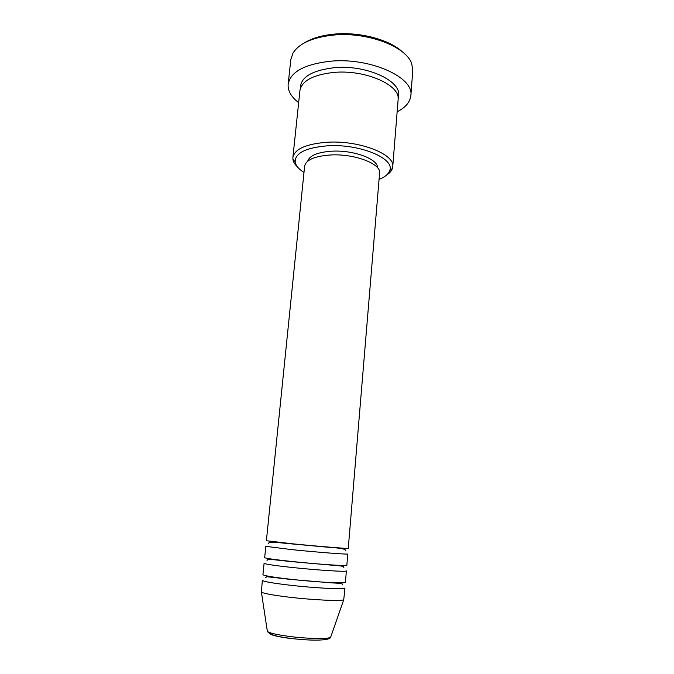 <?xml version="1.0" encoding="UTF-8"?>
<svg xmlns="http://www.w3.org/2000/svg" width="674" height="674" viewBox="0 0 674 674"><rect width="100%" height="100%" fill="white"/><g stroke="black" fill="none" stroke-linecap="round" stroke-linejoin="round"><path stroke-width="1.01" d="M293.173 543.867C319.063 546.446 349.444 548.889 348.264 548.333L379.588 173.108C381.45 163.883 354.457 153.512 330.496 154.978C314.615 156.141 305.988 159.873 304.631 166.158L266.39 540.742L293.173 543.867M292.609 549.714C318.532 552.351 348.964 554.668 347.792 553.961L346.849 565.242C347.995 566.278 317.462 564.231 291.488 561.45C274.318 559.597 265.379 558.316 264.671 557.617L265.817 546.353L292.609 549.714M290.915 567.34C316.923 570.187 347.514 572.1 346.377 570.903L345.433 582.277C346.537 583.802 315.845 582.159 289.786 579.177C272.566 577.171 263.61 575.655 262.936 574.627L264.098 563.27C264.789 564.079 273.737 565.444 290.915 567.34M289.213 585.116C315.306 588.166 346.048 589.674 344.953 587.981L343.74 599.734C341.92 601.368 312.525 600.012 288.068 597.038C272.456 595.117 263.568 593.465 261.386 592.092L262.354 580.322C263.02 581.468 271.976 583.069 289.213 585.116M379.066 179.402C384.93 177.085 388.477 174.136 389.707 170.564C395.225 158.601 359.933 143.688 327.733 145.795C306.038 147.606 295.178 152.939 295.153 161.794C295.701 165.534 298.649 169.081 303.982 172.434M297.512 166.941C294.799 164.431 293.266 161.87 292.912 159.266L292.887 157.463C294.656 149.005 306.072 143.933 327.151 142.248C359.267 140.125 395.293 154.287 392.723 166.722L392.378 168.492C391.543 170.985 389.564 173.226 386.438 175.198M304.387 42.883C311.835 38.266 321.709 35.351 334.001 34.138C359.495 31.568 389.715 39.665 402.504 51.982M410.854 95.59L412.774 70.762L411.814 64.064C406.911 46.792 367.229 31.467 332.981 35.124C312.433 37.441 299.104 43.414 293.005 53.044L290.839 59.455L288.16 84.208C290.469 71.874 304.555 64.215 330.412 61.216C370.186 57.282 414.299 77.426 410.854 95.59C410.129 102.086 405.563 107.486 397.138 111.8M292.887 157.463L299.922 90.628C301.817 80.779 313.157 74.704 333.933 72.413C365.569 69.422 400.803 85.253 398.115 99.735L392.723 166.722M307.689 161.204C309.492 155.559 317.513 152.223 331.751 151.195C353.488 149.839 378.19 159.064 377.491 167.674M298.649 102.659C291.168 96.879 287.672 90.72 288.16 84.208M288.388 638.211C277.334 636.635 271.117 635.11 269.752 633.636M267.266 630.721L267.359 631.361C269.128 632.945 275.952 634.563 287.857 636.231C306.443 638.792 328.92 639.255 330.648 637.233L330.858 636.618M300.393 88.395C300.377 77.308 311.708 70.399 334.388 67.686C368.012 64.409 404.383 82.489 398.048 97.46M343.74 599.734L330.648 637.233C329.788 641.185 306.94 640.704 288.211 638.051C276.087 636.526 269.137 634.293 267.359 631.361L261.386 592.092M268.842 543.792C268.1 541.348 271.782 541.972 293.502 544.07L330.024 547.431C341.524 548.088 346.613 549.243 345.299 550.885M267.131 560.692C266.011 558.35 271.774 559.614 291.834 561.661L333.672 565.334C346.933 566.152 343.184 567.188 343.875 567.811M265.404 577.711L266.887 576.7L290.149 579.379L331.44 582.867C345.754 583.457 341.617 584.307 342.434 584.855M295.153 161.794L292.912 159.266M389.707 170.564L392.378 168.492"/></g></svg>
